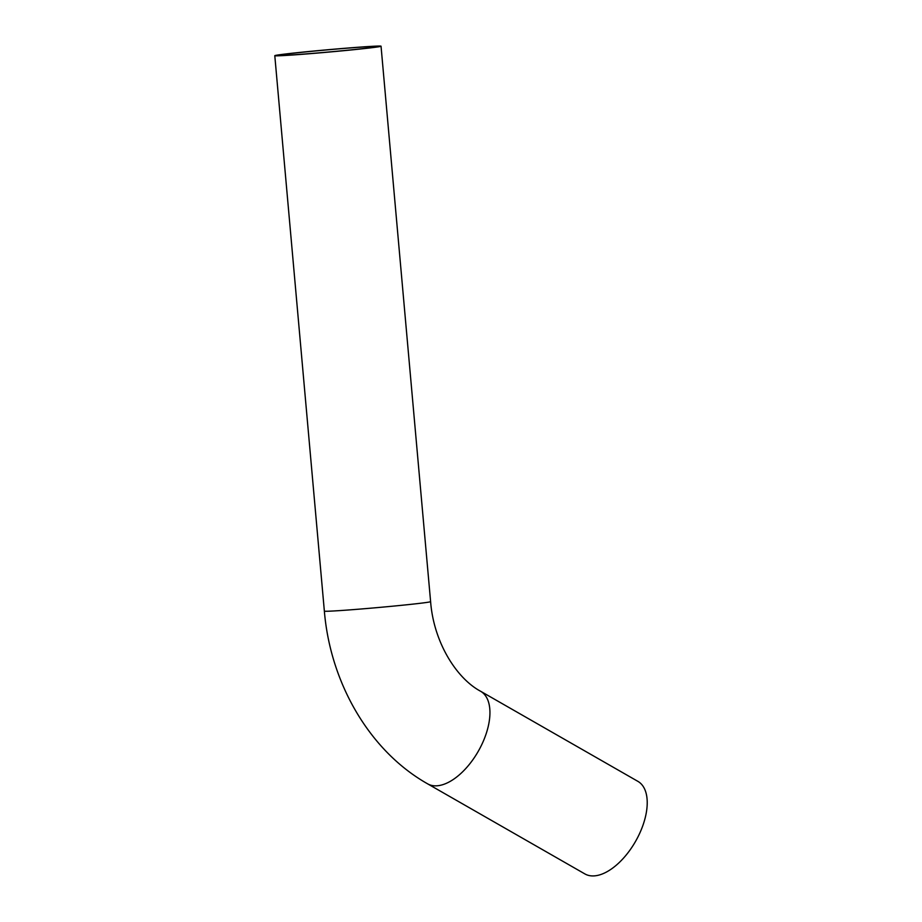 <?xml version="1.0" encoding="UTF-8"?>
<svg xmlns="http://www.w3.org/2000/svg" width="922" height="922" viewBox="0 0 922 922"><rect width="100%" height="100%" fill="white"/><g stroke="black" fill="none" stroke-linecap="round" stroke-linejoin="round"><path stroke-width="1.38" d="M288.102 55.159A49.523 1.118 174.9 0 1 278.582 55.343A49.523 1.118 174.9 0 1 327.817 49.823A49.523 1.118 174.9 0 1 377.248 46.538A49.523 1.118 174.9 0 1 343.284 50.641A49.523 1.118 174.9 0 1 288.102 55.159M427.601 783.827L584.882 873.918A53.338 27.798 -60.2 0 0 594.056 875.9A53.338 27.798 -60.2 0 0 639.511 833.719A53.338 27.798 -60.2 0 0 637.897 781.36L480.616 691.269C456.494 678.385 433.686 642.277 430.609 601.628A53.338 1.21 -5.1 0 1 394.04 606.054A53.338 1.21 -5.1 0 1 334.617 610.917A53.338 1.21 -5.1 0 1 324.36 611.113C330.364 683.144 369.572 751.061 427.601 783.827A53.338 27.798 -60.2 0 0 436.774 785.809A53.338 27.798 -60.2 0 0 482.229 743.628A53.338 27.798 -60.2 0 0 480.616 691.269M285.048 55.481A53.338 1.21 174.9 0 1 274.791 55.677A53.338 1.21 174.9 0 1 327.806 49.742A53.338 1.21 174.9 0 1 381.04 46.204A53.338 1.21 174.9 0 1 344.471 50.618A53.338 1.21 174.9 0 1 285.048 55.481M274.791 55.677L324.36 611.113M381.04 46.204L430.609 601.628"/></g></svg>
